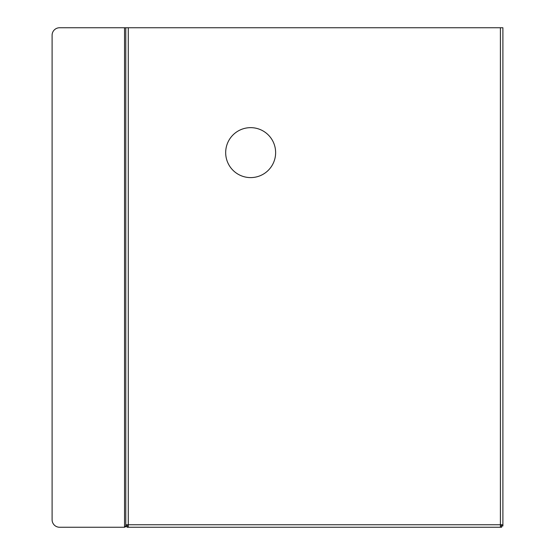 <?xml version="1.0" encoding="UTF-8"?>
<svg xmlns="http://www.w3.org/2000/svg" width="555" height="555" viewBox="0 0 555 555"><rect width="100%" height="100%" fill="white"/><g stroke="black" fill="none" stroke-linecap="round" stroke-linejoin="round"><path stroke-width="0.83" d="M500.402 526.001L501.63 526.001L501.63 527.25L128.274 527.25L128.274 524.752L502.899 524.752L502.899 525.98L501.651 525.98L501.651 524.752M124.528 27.75L124.528 527.25L59.593 527.25A7.493 7.493 0 0 1 52.101 519.758L52.101 35.242A7.493 7.493 0 0 1 59.593 27.75L125.777 27.75L125.777 526.001L124.528 527.25L127.026 526.001L125.777 525.98M128.274 526.001L127.046 526.001L127.046 527.25L128.274 527.25M127.026 525.98L127.026 524.752M125.777 27.75L500.402 27.75L500.402 527.25M225.677 152.625A24.975 24.975 0 0 1 250.652 127.65A24.975 24.975 0 0 1 275.627 152.625A24.975 24.975 0 0 1 250.652 177.6A24.975 24.975 0 0 1 225.677 152.625M125.777 524.752L128.274 524.752L128.274 27.75M500.402 27.75L502.899 27.75L502.899 524.752M125.777 526.001L127.026 526.001"/></g></svg>
